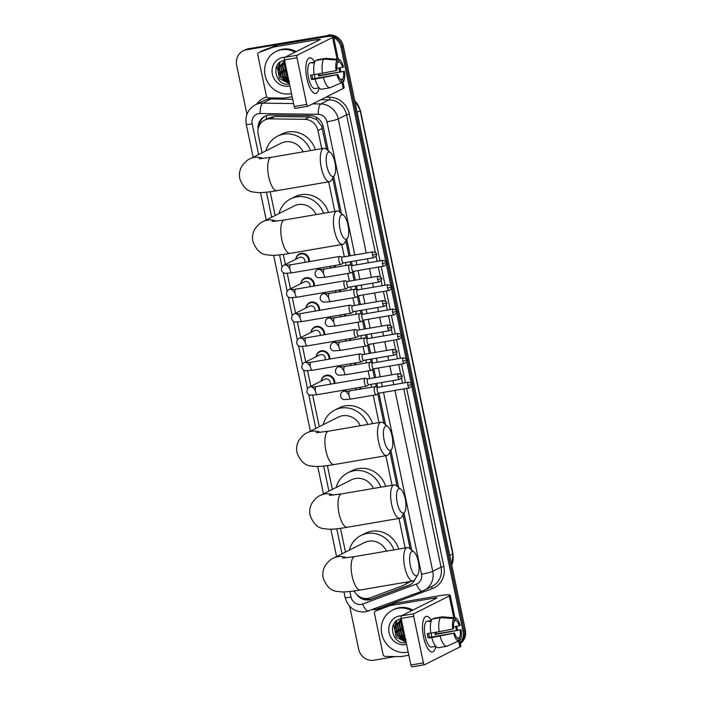 <?xml version="1.0" encoding="UTF-8"?>
<svg xmlns="http://www.w3.org/2000/svg" width="702" height="702" viewBox="0 0 702 702"><rect width="100%" height="100%" fill="white"/><g stroke="black" fill="none" stroke-linecap="round" stroke-linejoin="round"><path stroke-width="1.05" d="M334.836 265.496A7.222 6.739 63.3 0 1 335.486 267.313M339.926 289.865A7.222 6.739 63.3 0 1 340.575 291.681M345.015 314.224A7.222 6.739 63.3 0 1 345.665 316.04M350.105 338.583A7.222 6.739 63.3 0 1 350.754 340.4M355.194 362.952A7.222 6.739 63.3 0 1 355.844 364.768M360.284 387.311A7.222 6.739 63.3 0 1 360.933 389.127M300.851 283.643A7.222 6.739 63.3 0 1 304.405 278.317A7.222 6.739 63.3 0 1 306.186 277.729A7.222 6.739 63.3 0 1 314.443 285.977M305.94 308.002A7.222 6.739 63.3 0 1 309.494 302.676A7.222 6.739 63.3 0 1 311.276 302.097A7.222 6.739 63.3 0 1 319.533 310.337M311.03 332.362A7.222 6.739 63.3 0 1 314.584 327.035A7.222 6.739 63.3 0 1 316.365 326.456A7.222 6.739 63.3 0 1 324.622 334.696M316.119 356.73A7.222 6.739 63.3 0 1 319.673 351.404A7.222 6.739 63.3 0 1 321.455 350.816A7.222 6.739 63.3 0 1 329.712 359.064M295.761 259.275A7.222 6.739 63.3 0 1 299.315 253.948A7.222 6.739 63.3 0 1 301.097 253.369A7.222 6.739 63.3 0 1 309.354 261.609M321.209 381.089A7.222 6.739 63.3 0 1 324.772 375.763A7.222 6.739 63.3 0 1 326.544 375.184A7.222 6.739 63.3 0 1 334.801 383.424M326.728 149.535L321.683 126.228L316.646 119.515L309.6 116.98L274.903 116.488L269.199 117.831L264.645 120.121A13.54 12.636 -116.7 0 0 258.204 134.363L262.057 152.799M321.727 148.666L317.945 130.572A13.54 12.636 -116.7 0 0 304.879 119.349L270.182 118.857A13.54 12.636 -116.7 0 0 267.971 119.024A13.54 12.636 -116.7 0 0 264.645 120.121M410.152 548.841L403.027 514.768M397.051 486.126L389.935 452.062M383.95 423.42L377.773 393.857M376.342 387.013L375.614 383.546M374.412 377.799L372.683 369.498M371.253 362.644L370.524 359.187M369.322 353.431L367.594 345.138M366.163 338.285L365.435 334.819M364.233 329.071L362.504 320.77M361.074 313.917L360.345 310.459M359.143 304.712L357.415 296.411M355.984 289.557L355.256 286.091M354.054 280.344L352.325 272.043M350.895 265.198L350.166 261.732M348.964 255.984L345.814 240.883M339.829 212.241L332.713 178.176M354.124 590.961A13.54 12.636 -116.7 0 0 370.235 597.779L402.343 585.872A13.54 12.636 -116.7 0 0 403.536 585.345L410.591 581.396M405.142 547.972L398.973 518.436M392.041 485.266L385.872 455.721M378.94 422.551L373.245 395.27M371.577 387.311L370.954 384.345M369.761 378.597L368.155 370.902M366.488 362.943L365.865 359.977M364.671 354.229L363.066 346.542M361.398 338.583L360.775 335.617M359.582 329.87L357.976 322.183M356.309 314.215L355.686 311.258M354.492 305.502L352.887 297.815M351.219 289.856L350.596 286.89M349.403 281.142L347.788 273.455M346.13 265.496L345.507 262.53M344.313 256.783L341.751 244.55M334.828 211.381L328.65 181.836M403.536 585.345A13.54 12.636 -116.7 0 0 407.678 581.897M270.182 191.725L275.158 215.514M283.283 254.431L285.389 264.487M287.25 273.429L290.479 288.855M292.339 297.788L295.568 313.215M297.429 322.157L300.658 337.583M302.518 346.516L305.747 361.942M307.608 370.884L310.837 386.302M312.697 395.244L319.27 426.684M327.404 465.61L332.371 489.399M340.505 528.316L345.472 552.105M328.299 150.816L323.289 126.825A13.54 12.636 -116.7 0 0 310.223 115.602L270.323 115.031A13.54 12.636 -116.7 0 0 268.103 115.207A13.54 12.636 -116.7 0 0 264.777 116.295A13.54 12.636 -116.7 0 0 258.108 129.08M259.284 125.518A13.54 12.636 63.3 0 1 265.365 116.023M246.928 114.347L236.653 65.163A13.54 12.636 63.3 0 1 243.094 50.921A13.54 12.636 63.3 0 1 246.42 49.833L325.737 36.267A13.54 12.636 63.3 0 1 330.115 36.32M333.722 37.575A13.54 12.636 63.3 0 1 341.023 47.315L385.758 261.469M395.463 656.545L373.938 660.222A13.54 12.636 63.3 0 1 358.661 649.174L349.701 606.309M411.723 385.74L463.022 631.326A13.54 12.636 63.3 0 1 460.161 642.804M386.275 263.926L390.847 285.828M391.365 288.285L395.937 310.196M396.454 312.653L401.026 334.556M401.544 337.013L406.116 358.924M406.633 361.372L411.205 383.283M243.094 50.921L245.419 49.754A13.54 12.636 63.3 0 1 248.745 48.666L326.904 35.688A13.54 12.636 63.3 0 1 342.181 46.736L464.189 630.738A13.54 12.636 63.3 0 1 460.258 643.286A13.54 12.636 63.3 0 0 464.189 630.738L342.181 46.736A13.54 12.636 63.3 0 0 326.904 35.688L247.578 49.245L325.737 36.267M244.252 50.342A13.54 12.636 63.3 0 1 247.578 49.245A13.54 12.636 63.3 0 0 244.252 50.342M411.714 550.122L404.001 513.188M398.613 487.407L390.9 450.473M385.512 424.701L378.922 393.155M377.711 387.364L376.869 383.327M375.667 377.579L373.833 368.787M372.797 363.048A2.931 1.018 80.3 0 0 372.639 363.039L371.779 358.968M370.577 353.22L368.743 344.428M367.532 338.636L366.69 334.608M365.488 328.861L363.654 320.059M362.443 314.277L361.6 310.24M360.398 304.493L358.564 295.7M357.353 289.908L356.511 285.881M355.309 280.133L353.475 271.341M352.264 265.549L351.421 261.513M350.219 255.765L346.779 239.303M341.4 213.522L333.678 176.588M356.59 594.401A13.54 12.636 -116.7 0 0 371.481 599.254L408.397 585.547A13.54 12.636 -116.7 0 0 409.591 585.029A13.54 12.636 -116.7 0 0 415.312 578.817M410.161 584.722A13.54 12.636 63.3 0 1 409.556 584.968L372.639 598.666A13.54 12.636 63.3 0 1 362.916 598.122M328.062 35.1A13.54 12.636 63.3 0 1 343.339 46.148L465.347 630.159A13.54 12.636 63.3 0 1 460.319 643.567M306.888 78.563A18.059 6.257 -99.7 0 1 306.414 62.627A18.059 6.257 -99.7 0 1 314.742 62.022A18.059 6.257 -99.7 0 0 309.652 57.845A18.059 6.257 -99.7 0 0 306.888 78.563A18.059 6.257 -99.7 0 0 311.1 90.005A18.059 6.257 -99.7 0 0 319.147 87.82A18.059 6.257 -99.7 0 1 315.742 93.445A18.059 6.257 -99.7 0 1 306.888 78.563M292.164 96.744L284.301 98.087A2.255 2.106 -116.7 0 1 283.933 98.113L268.568 97.903A2.255 2.106 -116.7 0 1 266.391 96.025L257.801 54.905A2.255 2.106 -116.7 0 1 258.871 52.536L263.232 50.342A2.255 2.106 63.3 0 1 263.425 50.263L277.65 44.981A2.255 2.106 63.3 0 1 278.001 44.884L321.656 37.425A18.059 1.781 168.2 0 1 333.529 36.644A18.059 1.781 168.2 0 1 332.546 37.487L297.262 55.221A2.255 0.781 80.3 0 0 296.99 57.783L284.468 59.924A2.255 0.781 -99.7 0 1 284.731 57.362L320.024 39.628A4.51 0.448 -11.8 0 0 320.27 39.417A4.51 0.448 -11.8 0 0 317.304 39.61L273.648 47.078A2.255 2.106 -116.7 0 0 273.289 47.174L259.073 52.448A2.255 2.106 -116.7 0 0 258.871 52.536M342.988 81.941L344.182 87.662A18.059 1.781 168.2 0 1 343.208 88.496L307.915 106.23A2.255 0.781 80.3 0 1 307.836 106.256A2.255 0.781 80.3 0 1 306.73 104.396L296.99 57.783M307.757 106.256L295.393 108.371A2.255 0.781 -99.7 0 1 295.314 108.398A2.255 0.781 -99.7 0 1 294.208 106.537L284.468 59.924M336.082 70.595L336.978 70.147A9.029 3.124 -99.7 0 1 337.741 62.785L337.179 60.082A11.741 4.063 -99.7 0 0 336.082 70.595L314.18 74.684A14.9 5.16 -99.7 0 1 315.654 60.521L323.999 59.1L337.179 60.082M337.644 62.32L339.198 62.057A9.029 3.124 -99.7 0 1 342.602 67.322L336.828 68.313M311.986 74.868A9.029 3.124 80.3 0 0 312.293 76.676A9.029 3.124 80.3 0 0 312.846 78.826L337.899 74.544A9.029 3.124 -99.7 0 0 341.304 79.817L341.865 82.52L329.993 87.785L321.648 89.215A14.9 5.16 -99.7 0 1 315.101 79.08L337.899 74.544M315.101 79.08L311.512 79.501A13.092 4.537 -99.7 0 1 310.986 77.334A13.092 4.537 -99.7 0 1 310.591 75.105L314.154 74.5M317.708 88.04A13.092 4.537 -99.7 0 1 317.409 88.127L314.9 88.549A13.092 4.537 -99.7 0 1 308.485 77.764A13.092 4.537 -99.7 0 1 310.486 62.741L312.995 62.311A13.092 4.537 -99.7 0 1 313.303 62.294L314.724 62.048M319.542 73.771A13.092 4.537 -99.7 0 1 319.805 75.333L344.41 71.271A11.741 4.063 -99.7 0 1 343.322 81.792L342.752 79.089L340.593 79.458M317.409 88.127A13.092 4.537 -99.7 0 1 317.102 88.145L319.129 87.794M339.198 62.057L338.627 59.345L325.456 58.363L317.102 59.793L317.199 60.258M329.993 87.785A14.9 5.16 -99.7 0 1 323.447 77.659M342.602 67.322L343.497 66.874A11.741 4.063 -99.7 0 0 338.627 59.345L325.658 58.371M341.848 82.441L343.322 81.792M341.865 82.52A11.741 4.063 -99.7 0 1 337.004 74.991M318.155 74.008A9.029 3.124 80.3 0 1 318.471 76L344.41 71.271M343.524 71.718A9.029 3.124 -99.7 0 1 342.752 79.089M312.995 62.311A13.092 4.537 -99.7 0 0 311.846 63.022L314.531 62.566M322.525 73.254A14.9 5.16 -99.7 0 1 323.999 59.1M314.399 74.649A9.029 3.124 -99.7 0 1 314.865 78.484M311.512 79.501L312.846 78.826M313.399 62.759L313.303 62.294M318.471 76L319.805 75.333M291.497 93.577A22.569 21.06 63.3 0 1 290.575 93.761A22.569 21.06 63.3 0 1 265.944 78.343A22.569 21.06 63.3 0 1 275.842 51.597A22.569 21.06 63.3 0 1 281.388 49.781A22.569 21.06 63.3 0 1 295.068 52.167M275.842 51.597L277.009 51.018A22.569 21.06 63.3 0 1 282.546 49.201A22.569 21.06 63.3 0 1 296.235 51.579M283.906 61.399L279.282 66.936L281.046 77.027L288.847 80.862M288.882 81.063A10.205 9.521 63.3 0 1 288.75 81.072L280.589 77.264L278.817 67.173L284.705 61.065M284.714 61.109L281.125 66.014L282.888 76.106L288.61 79.747M284.617 61.1L280.66 66.242L282.432 76.334L288.68 80.072M284.854 61.75L282.967 65.084L284.74 75.175L288.259 78.054M284.801 61.53L282.502 65.312L284.275 75.412L288.355 78.545M285.161 63.25L284.81 64.154L286.583 74.254L287.723 75.483M285.065 62.759L284.354 64.391L286.118 74.482L287.881 76.246M285.696 65.812L287.021 72.13M289.9 85.916A14.716 13.733 63.3 0 1 288.978 86.109A14.716 13.733 63.3 0 1 272.376 74.096A14.716 13.733 63.3 0 1 282.985 57.432A14.716 13.733 63.3 0 1 284.959 57.248M289.487 81.16L288.75 81.072M284.854 60.328C269.831 61.855 275.237 86.916 289.18 84.126M286.539 77.545L288.452 78.984M284.696 78.475L288.461 80.862M279.905 62.329L278.896 64.637L278.282 70.226M282.853 79.396L289.198 82.538M277.027 65.637L279.457 78.677L289.426 83.635M284.547 70.007L286.828 74.552M282.704 70.928L284.986 75.483M287.864 78.326L288.39 78.685M280.861 71.858L283.143 76.413M286.021 79.247L288.829 80.809M280.186 62.127L278.448 68.603M279.019 72.789L281.3 77.334M284.178 80.177L289.163 82.38M326.913 166.286A12.417 4.3 80.3 0 0 334.415 175.377A12.417 4.3 80.3 0 0 334.907 162.267A12.417 4.3 80.3 0 0 330.528 152.632A12.417 4.3 80.3 0 0 326.913 166.286M334.415 175.377L331.519 180.133A16.927 5.862 -99.7 0 1 329.589 181.678A16.927 5.862 -99.7 0 1 321.288 167.725A16.927 5.862 -99.7 0 1 323.885 148.297A16.927 5.862 -99.7 0 1 326.211 149.114L330.528 152.632M303.062 151.86A16.927 15.795 -116.7 0 0 285.223 141.883A16.927 15.795 -116.7 0 0 281.063 143.243L250.193 158.757C247.745 159.53 244.937 162.057 241.778 166.33C239.593 170.147 238.917 174.236 239.759 178.606C242.76 186.732 247.157 191.19 252.957 191.997L258.617 192.655C263.443 192.638 269.568 191.979 276.983 190.672L329.589 181.678M265.926 150.86A24.833 23.166 63.3 0 1 277.518 136.188A24.833 23.166 63.3 0 1 283.617 134.187A24.833 23.166 63.3 0 1 310.512 150.588M277.518 136.188L281.879 133.994A24.833 23.166 63.3 0 1 287.969 131.994A24.833 23.166 63.3 0 1 315.338 149.763M340.014 228.992A12.417 4.3 80.3 0 0 347.516 238.092A12.417 4.3 80.3 0 0 348.008 224.982A12.417 4.3 80.3 0 0 343.629 215.347A12.417 4.3 80.3 0 0 340.014 228.992M347.516 238.092L344.621 242.848A16.927 5.862 -99.7 0 1 342.69 244.384A16.927 5.862 -99.7 0 1 334.389 230.44A16.927 5.862 -99.7 0 1 336.978 211.012A16.927 5.862 -99.7 0 1 339.312 211.828L343.629 215.347M316.163 214.575A16.927 15.795 -116.7 0 0 298.324 204.589A16.927 15.795 -116.7 0 0 294.164 205.958L263.294 221.472C260.846 222.244 258.038 224.763 254.879 229.036C252.694 232.853 252.018 236.943 252.86 241.312C255.861 249.438 260.258 253.905 266.058 254.712L271.718 255.37C276.544 255.352 282.669 254.686 290.084 253.378L342.69 244.384M279.027 213.566A24.833 23.166 63.3 0 1 290.619 198.894A24.833 23.166 63.3 0 1 296.718 196.893A24.833 23.166 63.3 0 1 323.613 213.294M290.619 198.894L294.98 196.709A24.833 23.166 63.3 0 1 301.07 194.708A24.833 23.166 63.3 0 1 328.439 212.469M384.134 440.163A12.417 4.3 80.3 0 0 391.637 449.262A12.417 4.3 80.3 0 0 392.12 436.153A12.417 4.3 80.3 0 0 387.75 426.518A12.417 4.3 80.3 0 0 384.134 440.163M391.637 449.262L388.732 454.018A16.927 5.862 -99.7 0 1 386.802 455.563A16.927 5.862 -99.7 0 1 378.51 441.611A16.927 5.862 -99.7 0 1 381.098 422.183A16.927 5.862 -99.7 0 1 383.432 422.999L387.75 426.518M360.275 425.745A16.927 15.795 -116.7 0 0 342.444 415.768A16.927 15.795 -116.7 0 0 338.285 417.128L307.415 432.643C304.958 433.415 302.158 435.942 298.999 440.215C296.806 444.024 296.13 448.122 296.972 452.492C299.973 460.617 304.37 465.075 310.17 465.882L315.839 466.54C320.665 466.523 326.781 465.865 334.205 464.557L386.802 455.563M323.139 424.736A24.833 23.166 63.3 0 1 334.74 410.073A24.833 23.166 63.3 0 1 340.839 408.073A24.833 23.166 63.3 0 1 367.725 424.473M334.74 410.073L339.092 407.88A24.833 23.166 63.3 0 1 345.191 405.879A24.833 23.166 63.3 0 1 372.551 423.648M397.235 502.878A12.417 4.3 80.3 0 0 404.738 511.977A12.417 4.3 80.3 0 0 405.221 498.859A12.417 4.3 80.3 0 0 400.851 489.233A12.417 4.3 80.3 0 0 397.235 502.878M404.738 511.977L401.834 516.725A16.927 5.862 -99.7 0 1 399.903 518.269A16.927 5.862 -99.7 0 1 391.611 504.317A16.927 5.862 -99.7 0 1 394.199 484.898A16.927 5.862 -99.7 0 1 396.533 485.714L400.851 489.233M373.376 488.46A16.927 15.795 -116.7 0 0 355.545 478.474A16.927 15.795 -116.7 0 0 351.386 479.843L320.516 495.358C318.059 496.13 315.251 498.648 312.1 502.922C309.907 506.739 309.231 510.828 310.073 515.198C313.074 523.323 317.471 527.79 323.271 528.597L328.94 529.255C333.766 529.238 339.882 528.571 347.306 527.263L399.903 518.269M336.24 487.451A24.833 23.166 63.3 0 1 347.841 472.779A24.833 23.166 63.3 0 1 353.931 470.779A24.833 23.166 63.3 0 1 380.826 487.179M347.841 472.779L352.193 470.594A24.833 23.166 63.3 0 1 358.292 468.594A24.833 23.166 63.3 0 1 385.652 486.354M410.337 565.584A12.417 4.3 80.3 0 0 417.839 574.684A12.417 4.3 80.3 0 0 418.322 561.574A12.417 4.3 80.3 0 0 413.943 551.939A12.417 4.3 80.3 0 0 410.337 565.584M417.839 574.684L414.935 579.44A16.927 5.862 -99.7 0 1 413.004 580.984A16.927 5.862 -99.7 0 1 404.712 567.032A16.927 5.862 -99.7 0 1 407.3 547.604A16.927 5.862 -99.7 0 1 409.635 548.42L413.943 551.939M386.477 551.167A16.927 15.795 -116.7 0 0 368.647 541.189A16.927 15.795 -116.7 0 0 364.487 542.549L333.617 558.064C331.16 558.836 328.352 561.363 325.202 565.636C323.008 569.445 322.332 573.543 323.174 577.913C326.176 586.038 330.572 590.496 336.372 591.303L342.041 591.962C346.867 591.944 352.983 591.286 360.407 589.978L413.004 580.984M349.342 550.157A24.833 23.166 63.3 0 1 360.942 535.494A24.833 23.166 63.3 0 1 367.032 533.494A24.833 23.166 63.3 0 1 393.927 549.894M360.942 535.494L365.294 533.301A24.833 23.166 63.3 0 1 371.393 531.3A24.833 23.166 63.3 0 1 398.754 549.069M289.321 268.129C287.557 265.716 286.521 264.777 286.24 265.33L290.654 264.812A4.063 1.404 80.3 0 0 290.031 269.471A4.063 1.404 80.3 0 0 290.084 269.717A4.063 1.404 80.3 0 0 292.023 272.824L284.986 273.359C283.441 273.175 282.274 272.148 281.484 270.288C281.37 267.629 282.23 265.918 284.064 265.154L299.289 257.502A4.063 3.791 63.3 0 1 304.826 262.39M295.928 259.187A6.774 6.318 63.3 0 1 299.227 254.501A6.774 6.318 63.3 0 1 300.895 253.957A6.774 6.318 63.3 0 1 308.634 261.732M342.436 257.099L339.882 256.441A4.063 1.404 80.3 0 0 339.663 256.432A4.063 1.404 80.3 0 0 339.522 256.476A4.063 1.404 80.3 0 0 339.04 261.091A4.063 1.404 80.3 0 0 341.032 264.435A4.063 1.404 80.3 0 0 341.172 264.391A4.063 1.404 80.3 0 0 341.242 264.356A4.063 1.404 80.3 0 0 341.295 264.312M342.515 257.125A2.931 1.018 80.3 0 0 342.357 257.116A2.931 1.018 80.3 0 0 342.26 257.143A2.931 1.018 80.3 0 0 341.909 260.477A2.931 1.018 80.3 0 0 343.348 262.899A2.931 1.018 80.3 0 0 343.453 262.864M294.41 292.488C292.646 290.075 291.611 289.145 291.33 289.698L295.744 289.171A4.063 1.404 80.3 0 0 295.121 293.831A4.063 1.404 80.3 0 0 295.173 294.085A4.063 1.404 80.3 0 0 297.113 297.183L290.075 297.718C288.531 297.534 287.364 296.516 286.574 294.647C286.469 291.997 287.329 290.286 289.154 289.514L304.378 281.871A4.063 3.791 63.3 0 1 309.915 286.749M301.018 283.555A6.774 6.318 63.3 0 1 304.317 278.861A6.774 6.318 63.3 0 1 305.984 278.317A6.774 6.318 63.3 0 1 313.724 286.1M347.525 281.458L344.972 280.8A4.063 1.404 80.3 0 0 344.752 280.791A4.063 1.404 80.3 0 0 344.612 280.835A4.063 1.404 80.3 0 0 344.129 285.451A4.063 1.404 80.3 0 0 346.121 288.803A4.063 1.404 80.3 0 0 346.262 288.75A4.063 1.404 80.3 0 0 346.332 288.715A4.063 1.404 80.3 0 0 346.393 288.671M347.613 281.484A2.931 1.018 80.3 0 0 347.446 281.476A2.931 1.018 80.3 0 0 347.35 281.511A2.931 1.018 80.3 0 0 346.999 284.845A2.931 1.018 80.3 0 0 348.438 287.258A2.931 1.018 80.3 0 0 348.543 287.223M299.5 316.856C297.736 314.435 296.7 313.504 296.419 314.057L300.833 313.54A4.063 1.404 80.3 0 0 300.21 318.199A4.063 1.404 80.3 0 0 300.263 318.445A4.063 1.404 80.3 0 0 302.202 321.542L295.173 322.086C293.62 321.902 292.453 320.875 291.663 319.015C291.558 316.356 292.418 314.645 294.243 313.882L309.468 306.23A4.063 3.791 63.3 0 1 315.005 311.109M306.107 307.915A6.774 6.318 63.3 0 1 309.406 303.229A6.774 6.318 63.3 0 1 311.074 302.676A6.774 6.318 63.3 0 1 318.813 310.459M352.615 305.826L350.061 305.168A4.063 1.404 80.3 0 0 349.842 305.151A4.063 1.404 80.3 0 0 349.701 305.203A4.063 1.404 80.3 0 0 349.219 309.819A4.063 1.404 80.3 0 0 351.211 313.162A4.063 1.404 80.3 0 0 351.351 313.118A4.063 1.404 80.3 0 0 351.421 313.083A4.063 1.404 80.3 0 0 351.483 313.031M352.702 305.844A2.931 1.018 80.3 0 0 352.536 305.835A2.931 1.018 80.3 0 0 352.439 305.87A2.931 1.018 80.3 0 0 352.088 309.205A2.931 1.018 80.3 0 0 353.527 311.627A2.931 1.018 80.3 0 0 353.632 311.591M304.589 341.216C302.825 338.803 301.799 337.873 301.509 338.417L305.923 337.899A4.063 1.404 80.3 0 0 305.3 342.558A4.063 1.404 80.3 0 0 305.352 342.804A4.063 1.404 80.3 0 0 307.292 345.91L300.263 346.446C298.71 346.262 297.543 345.235 296.753 343.375C296.648 340.724 297.508 339.013 299.333 338.241L314.557 330.589A4.063 3.791 63.3 0 1 320.094 335.477M311.197 332.274A6.774 6.318 63.3 0 1 314.496 327.588A6.774 6.318 63.3 0 1 316.163 327.044A6.774 6.318 63.3 0 1 323.903 334.819M357.704 330.186L355.151 329.528A4.063 1.404 80.3 0 0 354.931 329.519A4.063 1.404 80.3 0 0 354.791 329.563A4.063 1.404 80.3 0 0 354.308 334.178A4.063 1.404 80.3 0 0 356.3 337.53A4.063 1.404 80.3 0 0 356.44 337.478A4.063 1.404 80.3 0 0 356.511 337.443A4.063 1.404 80.3 0 0 356.572 337.399M357.792 330.212A2.931 1.018 80.3 0 0 357.625 330.203A2.931 1.018 80.3 0 0 357.529 330.238A2.931 1.018 80.3 0 0 357.178 333.564A2.931 1.018 80.3 0 0 358.617 335.986A2.931 1.018 80.3 0 0 358.722 335.951M309.679 365.575C307.915 363.162 306.888 362.232 306.598 362.785L311.012 362.258A4.063 1.404 80.3 0 0 310.389 366.927A4.063 1.404 80.3 0 0 310.442 367.172A4.063 1.404 80.3 0 0 312.381 370.27L305.352 370.805C303.799 370.621 302.632 369.603 301.842 367.743C301.737 365.084 302.597 363.373 304.422 362.601L319.647 354.958A4.063 3.791 63.3 0 1 325.184 359.836M316.286 356.642A6.774 6.318 63.3 0 1 319.585 351.948A6.774 6.318 63.3 0 1 321.253 351.404A6.774 6.318 63.3 0 1 328.992 359.187M362.794 354.554L360.24 353.887A4.063 1.404 80.3 0 0 360.021 353.878A4.063 1.404 80.3 0 0 359.88 353.931A4.063 1.404 80.3 0 0 359.398 358.538A4.063 1.404 80.3 0 0 361.39 361.89A4.063 1.404 80.3 0 0 361.53 361.846A4.063 1.404 80.3 0 0 361.6 361.802A4.063 1.404 80.3 0 0 361.662 361.758M362.881 354.571A2.931 1.018 80.3 0 0 362.715 354.563A2.931 1.018 80.3 0 0 362.618 354.598A2.931 1.018 80.3 0 0 362.267 357.932A2.931 1.018 80.3 0 0 363.706 360.345A2.931 1.018 80.3 0 0 363.812 360.319M314.768 389.943C313.004 387.53 311.978 386.591 311.688 387.144L316.102 386.627A4.063 1.404 80.3 0 0 315.479 391.286A4.063 1.404 80.3 0 0 315.531 391.532A4.063 1.404 80.3 0 0 317.471 394.638L310.442 395.173C308.889 394.989 307.722 393.962 306.932 392.102C306.827 389.443 307.687 387.732 309.512 386.969L324.736 379.317A4.063 3.791 63.3 0 1 330.273 384.205M321.376 381.002A6.774 6.318 63.3 0 1 324.684 376.316A6.774 6.318 63.3 0 1 326.342 375.772A6.774 6.318 63.3 0 1 334.082 383.546M367.883 378.913L365.33 378.255A4.063 1.404 80.3 0 0 365.11 378.246A4.063 1.404 80.3 0 0 364.97 378.29A4.063 1.404 80.3 0 0 364.487 382.906A4.063 1.404 80.3 0 0 366.479 386.249A4.063 1.404 80.3 0 0 366.628 386.205A4.063 1.404 80.3 0 0 366.69 386.17A4.063 1.404 80.3 0 0 366.751 386.126M367.971 378.94A2.931 1.018 80.3 0 0 367.804 378.931A2.931 1.018 80.3 0 0 367.708 378.957A2.931 1.018 80.3 0 0 367.357 382.292A2.931 1.018 80.3 0 0 368.796 384.714A2.931 1.018 80.3 0 0 368.901 384.678M352.36 265.575L349.807 264.917A4.063 1.404 80.3 0 0 349.587 264.9A4.063 1.404 80.3 0 0 349.447 264.952A4.063 1.404 80.3 0 0 348.92 269.357A4.063 1.404 80.3 0 0 350.956 272.911A4.063 1.404 80.3 0 0 351.097 272.867A4.063 1.404 80.3 0 0 351.158 272.832A4.063 1.404 80.3 0 0 351.219 272.78M352.439 265.593A2.931 1.018 80.3 0 0 352.281 265.584A2.931 1.018 80.3 0 0 352.176 265.619A2.931 1.018 80.3 0 0 351.834 268.954A2.931 1.018 80.3 0 0 353.273 271.376A2.931 1.018 80.3 0 0 353.369 271.341M329.852 266.348A4.063 3.791 63.3 0 1 330.975 268.085M334.064 265.628A6.774 6.318 63.3 0 1 334.757 267.436M357.45 289.935L354.896 289.277A4.063 1.404 80.3 0 0 354.677 289.268A4.063 1.404 80.3 0 0 354.536 289.312A4.063 1.404 80.3 0 0 354.01 293.717A4.063 1.404 80.3 0 0 356.046 297.279A4.063 1.404 80.3 0 0 356.186 297.227A4.063 1.404 80.3 0 0 356.247 297.192A4.063 1.404 80.3 0 0 356.309 297.148M357.529 289.961A2.931 1.018 80.3 0 0 357.371 289.952A2.931 1.018 80.3 0 0 357.265 289.987A2.931 1.018 80.3 0 0 356.923 293.313A2.931 1.018 80.3 0 0 358.362 295.735A2.931 1.018 80.3 0 0 358.459 295.7L356.247 297.192M334.942 290.716A4.063 3.791 63.3 0 1 336.065 292.444M339.154 289.996A6.774 6.318 63.3 0 1 339.847 291.804M362.539 314.303L359.986 313.636A4.063 1.404 80.3 0 0 359.766 313.627A4.063 1.404 80.3 0 0 359.626 313.671A4.063 1.404 80.3 0 0 359.099 318.085A4.063 1.404 80.3 0 0 361.135 321.639A4.063 1.404 80.3 0 0 361.276 321.595A4.063 1.404 80.3 0 0 361.337 321.551A4.063 1.404 80.3 0 0 361.398 321.507M362.618 314.32A2.931 1.018 80.3 0 0 362.46 314.312A2.931 1.018 80.3 0 0 362.355 314.347A2.931 1.018 80.3 0 0 362.013 317.681A2.931 1.018 80.3 0 0 363.452 320.094A2.931 1.018 80.3 0 0 363.548 320.059L361.337 321.551M340.031 315.075A4.063 3.791 63.3 0 1 341.154 316.813M344.243 314.356A6.774 6.318 63.3 0 1 344.936 316.163M367.629 338.662L365.075 338.004A4.063 1.404 80.3 0 0 364.856 337.995A4.063 1.404 80.3 0 0 364.715 338.039A4.063 1.404 80.3 0 0 364.189 342.444A4.063 1.404 80.3 0 0 366.225 345.998A4.063 1.404 80.3 0 0 366.365 345.954A4.063 1.404 80.3 0 0 366.426 345.919A4.063 1.404 80.3 0 0 366.488 345.875M367.708 338.68A2.931 1.018 80.3 0 0 367.55 338.671A2.931 1.018 80.3 0 0 367.444 338.706A2.931 1.018 80.3 0 0 367.102 342.041A2.931 1.018 80.3 0 0 368.541 344.463A2.931 1.018 80.3 0 0 368.638 344.428M345.121 339.435A4.063 3.791 63.3 0 1 346.244 341.172M349.333 338.715A6.774 6.318 63.3 0 1 350.026 340.531M372.718 363.022L370.165 362.364A4.063 1.404 80.3 0 0 369.945 362.355A4.063 1.404 80.3 0 0 369.805 362.399A4.063 1.404 80.3 0 0 369.278 366.804A4.063 1.404 80.3 0 0 371.314 370.366A4.063 1.404 80.3 0 0 371.455 370.314A4.063 1.404 80.3 0 0 371.516 370.279A4.063 1.404 80.3 0 0 371.577 370.235M403.281 357.801C406.177 358.669 407.3 359.433 406.651 360.091L402.834 361.161A2.931 1.018 80.3 0 1 403.281 357.801L372.639 363.039A2.931 1.018 80.3 0 0 372.534 363.074A2.931 1.018 80.3 0 0 372.192 366.409A2.931 1.018 80.3 0 0 373.631 368.822A2.931 1.018 80.3 0 0 373.727 368.787M350.21 363.803A4.063 3.791 63.3 0 1 351.333 365.54M354.422 363.083A6.774 6.318 63.3 0 1 355.115 364.891M377.808 387.39L375.254 386.732A4.063 1.404 80.3 0 0 375.035 386.714A4.063 1.404 80.3 0 0 374.894 386.767A4.063 1.404 80.3 0 0 374.368 391.172A4.063 1.404 80.3 0 0 376.404 394.726A4.063 1.404 80.3 0 0 376.544 394.682A4.063 1.404 80.3 0 0 376.605 394.647A4.063 1.404 80.3 0 0 376.667 394.594M377.887 387.407A2.931 1.018 80.3 0 0 377.729 387.399A2.931 1.018 80.3 0 0 377.623 387.434A2.931 1.018 80.3 0 0 377.281 390.768A2.931 1.018 80.3 0 0 378.72 393.19A2.931 1.018 80.3 0 0 378.817 393.155L376.605 394.647M355.3 388.162A4.063 3.791 63.3 0 1 356.423 389.9M359.512 387.443A6.774 6.318 63.3 0 1 360.205 389.25M423.56 637.065A18.059 6.257 -99.7 0 1 423.095 621.13A18.059 6.257 -99.7 0 1 431.414 620.524A18.059 6.257 -99.7 0 0 426.325 616.347A18.059 6.257 -99.7 0 0 423.56 637.065A18.059 6.257 -99.7 0 0 427.772 648.508A18.059 6.257 -99.7 0 0 435.828 646.314A18.059 6.257 -99.7 0 1 432.414 651.947A18.059 6.257 -99.7 0 1 423.56 637.065M408.836 655.247L400.982 656.589A2.255 2.106 -116.7 0 1 400.614 656.616L385.24 656.396A2.255 2.106 -116.7 0 1 383.064 654.527L374.473 613.408A2.255 2.106 -116.7 0 1 375.552 611.038L379.905 608.845A2.255 2.106 63.3 0 1 380.107 608.757L394.322 603.483A2.255 2.106 63.3 0 1 394.682 603.387L438.338 595.919A18.059 1.781 168.2 0 1 450.201 595.147A18.059 1.781 168.2 0 1 449.227 595.989L413.934 613.723A2.255 0.781 80.3 0 0 413.671 616.286L401.149 618.427A2.255 0.781 -99.7 0 1 401.412 615.865L436.697 598.13A4.51 0.448 -11.8 0 0 436.942 597.92A4.51 0.448 -11.8 0 0 433.976 598.113L390.321 605.572A2.255 2.106 -116.7 0 0 389.97 605.668L375.745 610.951A2.255 2.106 -116.7 0 0 375.552 611.038M459.661 640.435L460.863 646.165A18.059 1.781 168.2 0 1 459.88 646.998L424.596 664.733A2.255 0.781 80.3 0 1 424.517 664.759A2.255 0.781 80.3 0 1 423.411 662.899L413.671 616.286M424.429 664.759L412.065 666.874A2.255 0.781 -99.7 0 1 411.986 666.9A2.255 0.781 -99.7 0 1 410.881 665.04L401.149 618.427M452.764 629.097L453.65 628.65A9.029 3.124 -99.7 0 1 454.422 621.288L453.852 618.576A11.741 4.063 -99.7 0 0 452.764 629.097L430.852 633.186A14.9 5.16 -99.7 0 1 432.327 619.024L440.68 617.593L453.852 618.576M454.326 620.822L455.87 620.55A9.029 3.124 -99.7 0 1 459.275 625.824L453.51 626.807M428.659 633.362A9.029 3.124 80.3 0 0 428.975 635.178A9.029 3.124 80.3 0 0 429.527 637.328L454.571 633.046A9.029 3.124 -99.7 0 0 457.976 638.32L458.546 641.023L446.674 646.288L438.32 647.718A14.9 5.16 -99.7 0 1 431.774 637.583L454.571 633.046M431.774 637.583L428.185 638.004A13.092 4.537 -99.7 0 1 427.667 635.837A13.092 4.537 -99.7 0 1 427.272 633.608L430.826 632.993M434.38 646.542A13.092 4.537 -99.7 0 1 434.082 646.621L431.581 647.051A13.092 4.537 -99.7 0 1 425.158 636.266A13.092 4.537 -99.7 0 1 427.167 621.244L429.668 620.814A13.092 4.537 -99.7 0 1 429.975 620.787L431.405 620.55M436.223 632.265A13.092 4.537 -99.7 0 1 436.486 633.836L461.091 629.773A11.741 4.063 -99.7 0 1 459.994 640.294L459.433 637.583L457.274 637.951M434.082 646.621A13.092 4.537 -99.7 0 1 433.775 646.647L435.81 646.296M455.87 620.55L455.308 617.848L442.128 616.865L433.783 618.295L433.88 618.76M446.674 646.288A14.9 5.16 -99.7 0 1 440.128 636.152M459.275 625.824L460.17 625.377A11.741 4.063 -99.7 0 0 455.308 617.848L442.339 616.874M458.529 640.944L459.994 640.294M458.546 641.023A11.741 4.063 -99.7 0 1 453.676 633.494M434.828 632.502A9.029 3.124 80.3 0 1 435.152 634.503L461.091 629.773M460.196 630.221A9.029 3.124 -99.7 0 1 459.433 637.583M429.668 620.814A13.092 4.537 -99.7 0 0 428.527 621.524L431.212 621.059M439.206 631.756A14.9 5.16 -99.7 0 1 440.68 617.593M431.072 633.151A9.029 3.124 -99.7 0 1 431.537 636.986M428.185 638.004L429.527 637.328M430.072 621.252L429.975 620.787M435.152 634.503L436.486 633.836M408.178 652.079A22.569 21.06 63.3 0 1 407.248 652.255A22.569 21.06 63.3 0 1 382.616 636.846A22.569 21.06 63.3 0 1 392.523 610.099A22.569 21.06 63.3 0 1 398.069 608.283A22.569 21.06 63.3 0 1 411.749 610.67M392.523 610.099L393.682 609.52A22.569 21.06 63.3 0 1 399.227 607.695A22.569 21.06 63.3 0 1 412.908 610.082M400.579 619.901L395.954 625.438L397.727 635.529L405.519 639.364M405.563 639.566A10.205 9.521 63.3 0 1 405.423 639.575L397.262 635.766L395.498 625.666L400.351 620.006L401.386 619.568M401.395 619.612L397.797 624.508L399.57 634.608L405.291 638.25M401.298 619.594L397.341 624.745L399.105 634.836L405.352 638.574M401.526 620.252L399.64 623.587L401.412 633.678L404.931 636.556M401.483 620.033L399.184 623.815L400.956 633.906L405.036 637.039M401.842 621.753L401.491 622.656L403.255 632.748L404.396 633.985M401.737 621.261L401.026 622.885L402.799 632.985L404.554 634.748M402.378 624.315L403.694 630.633M406.572 644.41A14.716 13.733 63.3 0 1 405.651 644.603A14.716 13.733 63.3 0 1 389.048 632.599A14.716 13.733 63.3 0 1 399.666 615.935A14.716 13.733 63.3 0 1 401.641 615.751M406.168 639.662L405.423 639.575M401.535 618.831C386.512 620.357 391.909 645.419 405.861 642.62M403.211 636.047L405.124 637.486M401.368 636.968L405.133 639.364M396.586 620.831L395.577 623.13L394.954 628.729M399.526 637.899L405.87 641.04M393.708 624.139L396.13 637.179L406.098 642.137M401.228 628.501L403.51 633.055M399.385 629.431L401.658 633.985M404.545 636.819L405.063 637.179M397.543 630.361L399.815 634.906M402.702 637.749L405.51 639.303M396.867 620.629L395.129 627.097M395.691 631.282L397.973 635.837M400.86 638.68L405.835 640.873M274.903 116.488L270.182 118.857M367.848 599.394A13.54 4.853 -110.4 0 1 367.278 598.464M323.078 125.974A13.54 1.334 168.2 0 1 321.683 126.228M316.646 119.515A13.54 4.387 -89.2 0 1 316.76 117.524M266.33 119.27A13.54 4.387 -89.2 0 1 266.584 115.576M413.908 581.335A13.54 4.853 -110.4 0 1 413.592 580.791M309.6 116.98L304.879 119.349M322.306 128.378L317.945 130.572M354.817 254.984L326.992 121.815A9.029 8.424 -116.7 0 0 318.287 114.338L260.17 113.513A9.029 8.424 -116.7 0 0 258.696 113.627A9.029 8.424 -116.7 0 0 252.185 123.85L258.599 154.537M255.326 104.826A18.059 16.848 63.3 0 1 259.766 103.369A18.059 16.848 63.3 0 1 262.715 103.141L270.998 98.982A18.059 16.848 -116.7 0 0 268.041 99.21A18.059 16.848 -116.7 0 0 263.601 100.667L255.326 104.826C247.955 109.152 244.937 115.628 246.253 124.236A9.029 0.886 -11.8 0 0 252.185 123.85M349.877 591.488L351.035 597.033A9.029 8.424 -116.7 0 0 361.223 604.404A9.029 8.424 -116.7 0 0 362.644 604.018L416.418 584.064A9.029 8.424 -116.7 0 0 421.507 574.218L383.511 392.365M368.813 610.977A9.029 3.229 -110.4 0 1 368.69 611.03A9.029 3.229 -110.4 0 1 362.644 604.018M256.572 104.203A20.314 18.954 63.3 0 1 266.813 96.973M325.965 97.157L329.747 97.218A20.314 18.954 63.3 0 1 349.342 114.049L380.01 260.846M381.212 266.593L385.1 285.205M386.302 290.953L390.189 309.573M391.391 315.321L395.279 333.933M396.481 339.68L400.368 358.301M401.57 364.048L405.458 382.66M406.66 388.408L443.848 566.453A20.314 18.954 63.3 0 1 432.397 588.592L378.624 608.555A20.314 18.954 63.3 0 1 372.341 609.669M341.023 47.315L343.339 46.148M246.42 49.833L248.745 48.666M463.022 631.326L465.347 630.159M312.653 103.852L320.832 103.966L329.106 99.807L320.937 99.693M318.287 114.338A9.029 2.922 -89.2 0 1 320.832 103.966A18.059 16.848 63.3 0 1 338.25 118.928L346.525 114.768A18.059 16.848 -116.7 0 0 329.106 99.807A2.255 0.728 90.8 0 0 329.747 97.218M260.17 113.513A9.029 2.922 -89.2 0 1 262.715 103.141L293.585 103.58M292.69 99.289L270.998 98.982A2.255 0.728 90.8 0 0 271.516 97.938M394.963 390.409L432.757 571.331L441.04 567.172L403.79 388.899M421.507 574.218A9.029 0.886 -11.8 0 0 432.757 571.331A18.059 16.848 63.3 0 1 424.175 590.329A18.059 16.848 63.3 0 1 422.578 591.014A9.029 3.229 -110.4 0 1 422.464 591.066A9.029 3.229 -110.4 0 1 416.418 584.064M343.962 591.944L345.103 597.42C348.227 607.765 355.072 612.565 365.654 611.846L422.464 591.066L432.45 586.161A18.059 16.848 -116.7 0 0 441.04 567.172L443.848 566.453M326.992 121.815A9.029 0.886 -11.8 0 0 338.25 118.928L366.26 253.027M367.462 258.775L368.313 262.846M369.515 268.594L371.349 277.387M372.551 283.134L373.403 287.206M374.605 292.953L376.439 301.755M377.641 307.502L378.492 311.574M379.694 317.322L381.528 326.114M382.73 331.862L383.582 335.933M384.784 341.681L386.618 350.473M387.82 356.221L388.671 360.293M389.873 366.049L391.707 374.842M392.909 380.589L393.761 384.661M402.597 383.152L401.518 377.992M400.737 374.254L398.701 364.531M397.507 358.783L396.428 353.632M395.647 349.894L393.611 340.172M392.418 334.424L391.339 329.264M390.558 325.526L388.522 315.812M387.328 310.065L386.249 304.905M385.468 301.167L383.432 291.444M382.239 285.696L381.16 280.546M380.379 276.807L378.343 267.085M377.149 261.337L376.07 256.177M375.289 252.439L346.525 114.768L349.342 114.049M266.462 192.181L271.692 217.251M279.563 254.896L282.055 266.839M283.283 272.709L287.144 291.207M288.373 297.069L292.234 315.567M293.462 321.428L297.323 339.926M298.552 345.796L302.413 364.294M303.641 370.156L307.502 388.654M308.731 394.524L315.812 428.422M323.675 466.067L328.913 491.137M336.776 528.781L342.014 553.843M382.318 386.618L381.467 382.546M380.265 376.798L378.422 368.006M377.228 362.258L376.377 358.187M375.175 352.43L373.332 343.638M372.139 337.89L371.288 333.819M370.086 328.071L368.243 319.278M367.049 313.531L366.198 309.459M364.996 303.712L363.153 294.91M361.96 289.163L361.109 285.091M359.907 279.343L358.064 270.551M356.87 264.803L356.019 260.732M432.397 588.592A2.255 0.807 69.6 0 0 431.098 586.846M378.624 608.555A2.255 0.807 69.6 0 0 378.106 607.528M345.103 597.42A9.029 0.886 -11.8 0 0 351.035 597.033M409.556 584.968L408.397 585.547M372.639 598.666L371.481 599.254M357.151 112.25L360.17 110.732A4.51 0.448 -11.8 0 0 360.416 110.521L453.027 553.817A4.51 0.448 168.2 0 1 452.781 554.027L360.17 110.732A18.059 16.848 -116.7 0 0 354.782 100.895M451.728 564.961A18.059 16.848 -116.7 0 0 452.781 554.027L449.763 555.545M343.208 88.496L341.935 82.406M339.742 71.929L338.917 67.954M337.092 59.231L332.546 37.487M294.208 106.537L306.73 104.396M317.558 40.865L317.304 39.61M278.001 44.884L273.648 47.078M284.731 57.362L297.262 55.221M273.289 47.174L277.65 44.981M263.425 50.263L259.073 52.448M263.171 158.485A16.927 15.795 -116.7 0 0 254.352 157.397A16.927 15.795 -116.7 0 0 250.193 158.757M259.029 158.801L271.279 157.301A16.927 5.862 80.3 0 0 268.69 176.72A16.927 5.862 80.3 0 0 276.983 190.672M276.272 221.191A16.927 15.795 -116.7 0 0 267.453 220.103A16.927 15.795 -116.7 0 0 263.294 221.472M272.13 221.507L284.38 220.007A16.927 5.862 80.3 0 0 281.792 239.435A16.927 5.862 80.3 0 0 290.084 253.378M320.384 432.371A16.927 15.795 -116.7 0 0 311.565 431.282A16.927 15.795 -116.7 0 0 307.415 432.643M316.242 432.686L328.492 431.177A16.927 5.862 80.3 0 0 325.903 450.605A16.927 5.862 80.3 0 0 334.205 464.557M333.485 495.077A16.927 15.795 -116.7 0 0 324.666 493.989A16.927 15.795 -116.7 0 0 320.516 495.358M329.343 495.393L341.593 493.892A16.927 5.862 80.3 0 0 339.005 513.32A16.927 5.862 80.3 0 0 347.306 527.263M346.586 557.792A16.927 15.795 -116.7 0 0 337.767 556.704A16.927 15.795 -116.7 0 0 333.617 558.064M342.444 558.108L354.694 556.598A16.927 5.862 80.3 0 0 352.106 576.026A16.927 5.862 80.3 0 0 360.407 589.978M372.551 255.238L376.369 254.168C377.018 253.51 375.895 252.746 372.999 251.869A2.931 1.018 80.3 0 0 372.551 255.238A2.931 1.018 80.3 0 0 373.99 257.66L343.348 262.899M284.064 265.154A4.063 3.791 63.3 0 1 287.53 265.251M377.641 279.607L381.458 278.527C382.107 277.869 380.984 277.106 378.088 276.237A2.931 1.018 80.3 0 0 377.641 279.607A2.931 1.018 80.3 0 0 379.08 282.02L348.438 287.258M289.154 289.514A4.063 3.791 63.3 0 1 292.62 289.619M382.73 303.966L386.548 302.887C387.197 302.229 386.074 301.465 383.178 300.596A2.931 1.018 80.3 0 0 382.73 303.966A2.931 1.018 80.3 0 0 384.169 306.379L353.527 311.627M294.243 313.882A4.063 3.791 63.3 0 1 297.709 313.978M387.82 328.325L391.637 327.255C392.286 326.597 391.163 325.833 388.267 324.965A2.931 1.018 80.3 0 0 387.82 328.325A2.931 1.018 80.3 0 0 389.259 330.747L358.617 335.986M299.333 338.241A4.063 3.791 63.3 0 1 302.799 338.346M392.909 352.694L396.727 351.614C397.376 350.956 396.261 350.193 393.357 349.324A2.931 1.018 80.3 0 0 392.909 352.694A2.931 1.018 80.3 0 0 394.348 355.107L363.706 360.345M304.422 362.601A4.063 3.791 63.3 0 1 307.888 362.706M397.999 377.053L401.816 375.982C402.465 375.324 401.351 374.561 398.446 373.683A2.931 1.018 80.3 0 0 397.999 377.053A2.931 1.018 80.3 0 0 399.438 379.475L368.796 384.714M309.512 386.969A4.063 3.791 63.3 0 1 312.978 387.065M382.476 263.715L386.293 262.636C386.942 261.978 385.819 261.214 382.923 260.345A2.931 1.018 80.3 0 0 382.476 263.715A2.931 1.018 80.3 0 0 383.915 266.128L353.273 271.376M324.438 269.226A4.063 1.404 80.3 0 0 324.289 269.226A4.063 1.404 80.3 0 0 324.148 269.278A4.063 1.404 80.3 0 0 323.719 274.14A4.063 1.404 80.3 0 0 325.658 277.237L318.62 277.773C317.076 277.588 315.909 276.57 315.119 274.71C315.005 272.051 315.865 270.34 317.699 269.568A4.063 3.791 63.3 0 1 321.165 269.673M350.956 272.911L325.658 277.237A4.063 1.404 80.3 0 0 325.798 277.193M387.565 288.074L391.383 287.004C392.032 286.346 390.909 285.582 388.013 284.714A2.931 1.018 80.3 0 0 387.565 288.074A2.931 1.018 80.3 0 0 389.005 290.496L358.362 295.735M329.528 293.585A4.063 1.404 80.3 0 0 329.378 293.594A4.063 1.404 80.3 0 0 329.238 293.638A4.063 1.404 80.3 0 0 328.808 298.499A4.063 1.404 80.3 0 0 330.747 301.606L323.71 302.141C322.165 301.957 320.998 300.93 320.209 299.07C320.094 296.411 320.954 294.7 322.788 293.936A4.063 3.791 63.3 0 1 326.255 294.033M356.046 297.279L330.747 301.606A4.063 1.404 80.3 0 0 330.888 301.553M392.655 312.443L396.472 311.363C397.121 310.705 395.998 309.942 393.102 309.073A2.931 1.018 80.3 0 0 392.655 312.443A2.931 1.018 80.3 0 0 394.094 314.856L363.452 320.094M334.617 317.953A4.063 1.404 80.3 0 0 334.468 317.953A4.063 1.404 80.3 0 0 334.327 318.006A4.063 1.404 80.3 0 0 333.898 322.867A4.063 1.404 80.3 0 0 335.837 325.965L328.799 326.5C327.255 326.316 326.088 325.298 325.298 323.429C325.193 320.779 326.053 319.068 327.878 318.296A4.063 3.791 63.3 0 1 331.344 318.401M361.135 321.639L335.837 325.965A4.063 1.404 80.3 0 0 335.977 325.921M397.744 336.802L401.562 335.731C402.211 335.065 401.088 334.301 398.192 333.432A2.931 1.018 80.3 0 0 397.744 336.802A2.931 1.018 80.3 0 0 399.184 339.224L368.541 344.463M339.707 342.313A4.063 1.404 80.3 0 0 339.557 342.322A4.063 1.404 80.3 0 0 339.417 342.365A4.063 1.404 80.3 0 0 338.987 347.227A4.063 1.404 80.3 0 0 340.926 350.324L333.898 350.868C332.344 350.684 331.177 349.657 330.388 347.797C330.282 345.138 331.142 343.427 332.967 342.664A4.063 3.791 63.3 0 1 336.433 342.76M366.225 345.998L340.926 350.324A4.063 1.404 80.3 0 0 341.067 350.28M344.796 366.681A4.063 1.404 80.3 0 0 344.647 366.681A4.063 1.404 80.3 0 0 344.507 366.725A4.063 1.404 80.3 0 0 344.077 371.586A4.063 1.404 80.3 0 0 346.016 374.692L338.987 375.228C337.434 375.043 336.267 374.017 335.477 372.157C335.372 369.506 336.232 367.795 338.057 367.023A4.063 3.791 63.3 0 1 341.523 367.128M402.834 361.161A2.931 1.018 80.3 0 0 404.273 363.583L373.631 368.822M371.314 370.366L346.016 374.692A4.063 1.404 80.3 0 0 346.156 374.64M407.923 385.53L411.741 384.45C412.39 383.792 411.267 383.029 408.371 382.16A2.931 1.018 80.3 0 0 407.923 385.53A2.931 1.018 80.3 0 0 409.363 387.943L378.72 393.19M349.886 391.04A4.063 1.404 80.3 0 0 349.736 391.04A4.063 1.404 80.3 0 0 349.596 391.093A4.063 1.404 80.3 0 0 349.166 395.954A4.063 1.404 80.3 0 0 351.105 399.052L344.077 399.587C342.523 399.403 341.356 398.385 340.567 396.525C340.461 393.866 341.321 392.155 343.146 391.383A4.063 3.791 63.3 0 1 346.612 391.488M376.404 394.726L351.105 399.052A4.063 1.404 80.3 0 0 351.246 399.008M459.88 646.998L458.608 640.908M456.423 630.431L455.589 626.456M453.764 617.734L449.227 595.989M410.881 665.04L423.411 662.899M434.24 599.368L433.976 598.113M394.682 603.387L390.321 605.572M401.412 615.865L413.934 613.723M389.97 605.668L394.322 603.483M380.107 608.757L375.745 610.951M246.253 124.236L253.15 157.274M260.539 192.638L266.251 219.989M273.64 255.344L310.372 431.16M317.76 466.523L323.473 493.875M330.861 529.229L336.574 556.581M453.027 553.817L451.772 565.154M354.685 100.439L360.416 110.521M340.865 71.771L340.022 67.761M338.259 59.319L333.529 36.644M295.314 108.398L307.836 106.256M271.279 157.301L323.885 148.297M284.38 220.007L336.978 211.012M328.492 431.177L381.098 422.183M341.593 493.892L394.199 484.898M354.694 556.598L407.3 547.604M299.227 254.501L301.614 253.299M292.023 272.824L341.032 264.435M343.427 262.881L341.242 264.356M290.654 264.812L339.663 256.432M372.999 251.869L342.357 257.116M373.99 257.66C376.465 255.87 377.264 254.703 376.369 254.168M304.317 278.861L306.704 277.667M297.113 297.183L346.121 288.803M348.517 287.25L346.332 288.715M295.744 289.171L344.752 280.791M378.088 276.237L347.446 281.476M379.08 282.02C381.555 280.23 382.353 279.071 381.458 278.527M309.406 303.229L311.793 302.027M302.202 321.542L351.211 313.162M353.606 311.609L351.421 313.083M300.833 313.54L349.842 305.151M383.178 300.596L352.536 305.835M384.169 306.379C386.644 304.598 387.443 303.431 386.548 302.887M314.496 327.588L316.883 326.386M307.292 345.91L356.3 337.53M358.696 335.977L356.511 337.443M305.923 337.899L354.931 329.519M388.267 324.965L357.625 330.203M389.259 330.747C391.734 328.957 392.532 327.79 391.637 327.255M319.585 351.948L321.972 350.754M312.381 370.27L361.39 361.89M363.785 360.337L361.6 361.802M311.012 362.258L360.021 353.878M393.357 349.324L362.715 354.563M394.348 355.107C396.823 353.325 397.622 352.158 396.727 351.614M324.684 376.316L327.062 375.114M317.471 394.638L366.479 386.249M368.875 384.696L366.69 386.17M316.102 386.627L365.11 378.246M398.446 373.683L367.804 378.931M399.438 379.475C401.913 377.685 402.711 376.518 401.816 375.982M322.955 272.543C321.191 270.13 320.156 269.199 319.875 269.752L349.587 264.9M321.147 267.839L317.699 269.568M353.352 271.358L351.158 272.832M382.923 260.345L352.281 265.584M383.915 266.128C386.39 264.347 387.179 263.18 386.293 262.636M328.045 296.911C326.281 294.498 325.245 293.559 324.965 294.112L354.677 289.268M326.237 292.199L322.788 293.936M388.013 284.714L357.371 289.952M389.005 290.496C391.479 288.706 392.269 287.539 391.383 287.004M333.134 321.27C331.37 318.857 330.335 317.927 330.054 318.48L359.766 313.627M331.326 316.567L327.878 318.296M393.102 309.073L362.46 314.312M394.094 314.856C396.569 313.066 397.358 311.907 396.472 311.363M338.224 345.638C336.46 343.217 335.433 342.286 335.144 342.839L364.856 337.995M336.416 340.926L332.967 342.664M368.62 344.445L366.426 345.919M398.192 333.432L367.55 338.671M399.184 339.224C401.658 337.434 402.448 336.267 401.562 335.731M343.313 369.998C341.549 367.585 340.523 366.655 340.233 367.199L369.945 362.355M341.505 365.294L338.057 367.023M373.71 368.813L371.516 370.279M404.273 363.583C406.748 361.793 407.537 360.635 406.651 360.091M348.403 394.357C346.639 391.944 345.612 391.014 345.323 391.567L375.035 386.714M346.595 389.654L343.146 391.383M408.371 382.16L377.729 387.399M409.363 387.943C411.837 386.161 412.627 384.994 411.741 384.45M457.537 630.273L456.704 626.263M454.94 617.821L450.201 595.147M411.986 666.9L424.517 664.759"/></g></svg>
